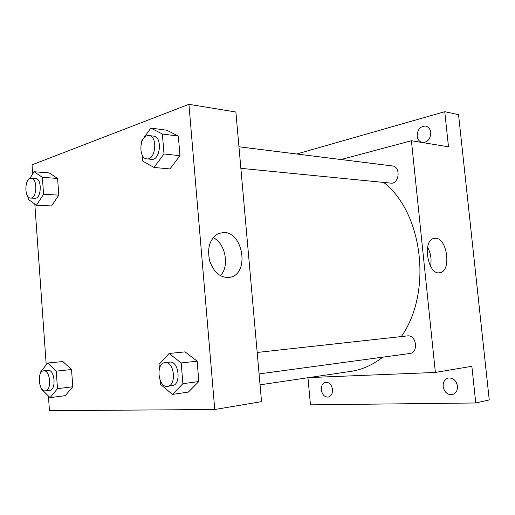 <?xml version="1.0" encoding="UTF-8"?>
<svg xmlns="http://www.w3.org/2000/svg" width="515" height="515" viewBox="0 0 515 515"><rect width="100%" height="100%" fill="white"/><g stroke="black" fill="none" stroke-linecap="round" stroke-linejoin="round"><path stroke-width="0.77" d="M456.902 383.739L457.462 386.256M296.743 153.998L444.748 111.697L458.55 114.658L489.25 399.923L475.757 402.968L310.461 404.842L307.951 377.727M417.144 136.115C417.375 129.548 420.221 126.201 425.68 126.078C428.557 126.799 430.263 128.917 430.791 132.432C430.559 138.96 427.753 142.314 422.377 142.507C419.416 141.818 417.671 139.687 417.144 136.115M444.748 111.697L448.488 146.807L411.427 140.743L435.368 372.435L471.856 366.307L475.757 402.968M435.433 238.239C447.31 237.769 451.687 271.328 439.9 272.693C427.984 275.873 421.804 240.492 433.92 238.406L435.433 238.239M443.158 386.52C442.984 381.892 444.773 379.046 448.526 377.984C453.297 377.81 456.271 380.527 457.449 386.134C457.623 390.705 455.878 393.544 452.222 394.657C447.355 394.908 444.336 392.192 443.158 386.52M321.315 389.836C321.186 385.638 322.641 383.115 325.673 382.272C329.336 382.259 331.609 384.679 332.497 389.533C332.632 393.705 331.203 396.222 328.216 397.097C324.502 397.149 322.203 394.728 321.315 389.836M260.049 384.827L350.876 371.367C362.109 369.699 372.718 364.968 382.709 357.178M401.346 336.559C432.471 292.514 423.021 213.274 384.1 182.754M435.368 372.435L308.865 377.592M341.033 159.528L411.427 140.743M259.084 373.916L409.747 353.515C418.804 352.756 416.5 334.705 407.526 335.883L257.185 352.46M238.96 146.781L392.404 165.946C400.2 166.435 399.878 181.93 392.057 183.25L240.866 168.334M427.598 247.206C430.791 253.213 431.77 259.56 430.521 266.249M32.683 173.916L32.039 164.819L188.921 104.326L235.876 112.013L261.536 401.642L214.755 409.502L49.459 410.674L48.423 395.99M46.215 364.839L34.82 204.075M159.399 368.689L159.051 364.395L169.132 353.483L185.046 351.867L197.129 361.15L198.835 381.538L188.368 392.089L172.454 394.387L160.674 384.57L160.377 380.913M29.703 178.679L34.054 171.733L49.215 172.924L57.59 178.435L58.813 195.14L51.603 205.961L36.43 205.234L28.28 199.369L28.093 196.711M188.921 104.326L214.755 409.502M40.518 373.381L40.434 372.184L47.631 363.036L62.849 361.536L71.527 369.513L72.789 386.765L65.308 395.642L50.09 397.638L41.631 389.282L41.586 388.632M141.31 143.428L141.168 141.67L150.824 128.081L166.744 130.198L178.332 136.069L179.973 155.697L169.944 168.933L154.024 167.459L142.726 161.098L142.256 155.202M223.768 232.445C243.041 231.956 249.55 272.673 230.907 277.147C221.424 278.724 214.356 273.362 209.702 261.073C206.901 248.037 209.74 238.876 218.206 233.591L223.768 232.445M213.133 237.634C225.441 243.196 229.825 266.094 220.459 275.75M150.824 128.081L162.373 134.022L164.015 153.979L154.024 167.459M146.814 158.865L151.462 159.335C160.384 160.873 162.682 136.662 153.625 136.127L148.977 135.548L146.852 135.806C138.928 138.129 138.895 158.646 146.814 158.865C155.73 160.41 158.021 136.076 148.977 135.548M166.744 130.198L178.332 136.069L179.973 155.697L169.944 168.933M162.373 134.022L178.332 136.069M164.015 153.979L179.973 155.697M169.132 353.483L181.183 362.946L182.889 383.688L172.454 394.387M167.555 386.314L172.197 385.684C181.499 385.053 179.04 360.822 169.834 362.103L164.993 362.631C155.44 363.146 158.105 388.098 167.555 386.314C176.845 385.684 174.379 361.337 165.186 362.612L164.993 362.631M185.046 351.867L197.129 361.15L198.835 381.538L188.368 392.089M181.183 362.946L197.129 361.15M182.889 383.688L198.835 381.538M34.054 171.733L42.359 177.308L43.575 194.252L36.43 205.234M30.488 198.043L34.898 198.281C41.412 199.157 42.282 178.602 35.715 178.628L30.147 178.48C24.263 180.141 24.578 198.211 30.488 198.043C36.983 198.919 37.852 178.274 31.299 178.312M49.215 172.924L57.59 178.435L58.813 195.14L51.603 205.961M42.359 177.308L57.59 178.435M43.575 194.252L58.813 195.14M47.631 363.036L56.251 371.148L57.506 388.651L50.09 397.638M45.378 390.846L49.807 390.293C56.508 389.984 54.777 369.345 48.153 370.337L43.621 370.813C36.816 371.07 38.644 392.115 45.378 390.846C52.06 390.537 50.328 369.815 43.724 370.8L43.621 370.813M62.849 361.536L71.527 369.513L72.789 386.765L65.308 395.642M56.251 371.148L71.527 369.513M57.506 388.651L72.789 386.765M439.398 272.763L439.9 272.693M227.83 277.649L230.907 277.147"/></g></svg>
